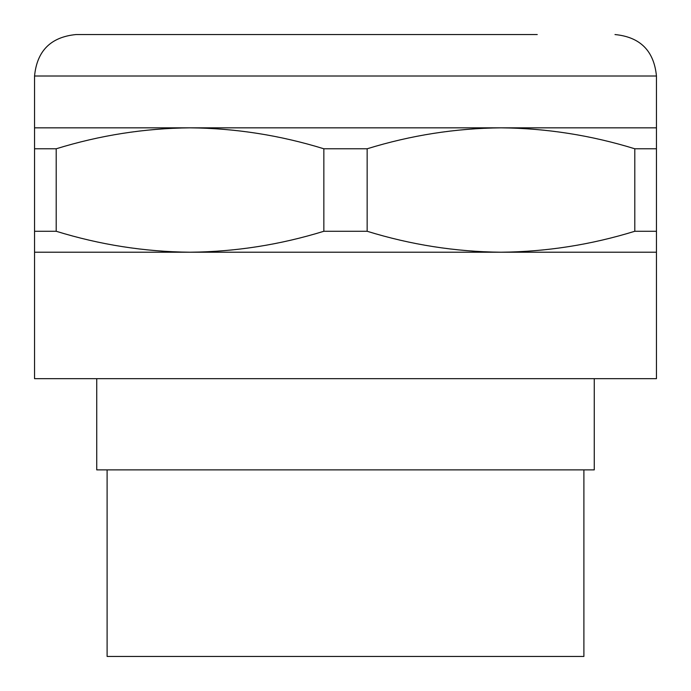 <?xml version="1.0" encoding="UTF-8"?>
<svg xmlns="http://www.w3.org/2000/svg" width="691" height="691" viewBox="0 0 691 691"><rect width="100%" height="100%" fill="white"/><g stroke="black" fill="none" stroke-linecap="round" stroke-linejoin="round"><path stroke-width="1.04" d="M323.846 148.781C279.985 135.246 235.381 128.267 190.025 127.835C144.669 128.267 100.065 135.246 56.204 148.781L34.55 148.781L34.55 127.835L656.45 127.835L656.45 148.781L634.796 148.781C590.935 135.246 546.331 128.267 500.975 127.835C455.619 128.267 411.015 135.246 367.154 148.781L323.846 148.781L323.846 231.269L367.154 231.269L367.154 148.781M367.154 231.269C411.007 244.804 455.619 251.783 500.975 252.215C546.331 251.783 590.935 244.804 634.796 231.269L656.45 231.269L656.45 378.668L34.55 378.668L34.55 231.269L56.204 231.269L56.204 148.781M56.204 231.269C100.057 244.804 144.669 251.783 190.025 252.215C235.381 251.783 279.985 244.804 323.846 231.269M656.45 231.269L656.45 148.781M634.796 231.269L634.796 148.781M34.55 252.215L656.45 252.215M34.55 231.269L34.55 148.781M537.253 34.55L76.01 34.55C50.823 37.012 37.003 50.832 34.55 76.01L34.55 127.835M594.26 378.668L594.26 469.88L96.74 469.88L96.74 378.668M583.895 469.88L583.895 656.45L107.105 656.45L107.105 469.88M656.45 127.835L656.45 76.01L34.55 76.01M656.45 76.01C653.997 50.832 640.177 37.012 614.99 34.55"/></g></svg>
